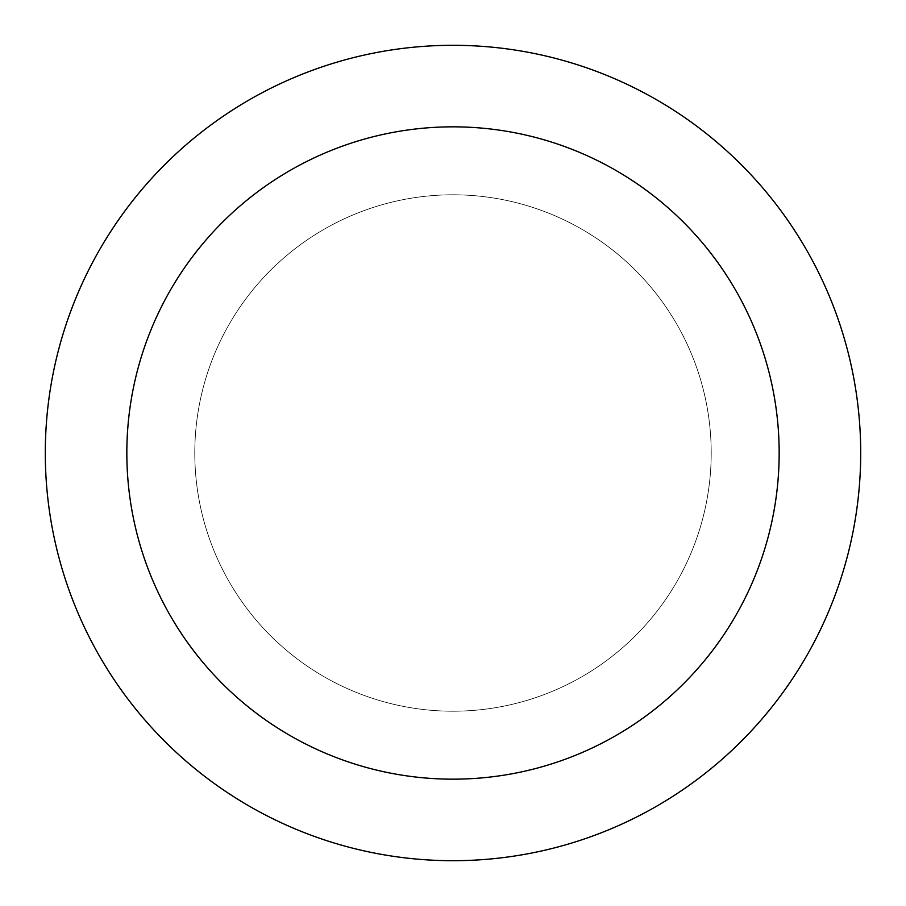 <?xml version="1.0" encoding="UTF-8"?>
<svg xmlns="http://www.w3.org/2000/svg" width="906" height="906" viewBox="0 0 906 906"><rect width="100%" height="100%" fill="white"/><g stroke="black" fill="none" stroke-linecap="round" stroke-linejoin="round"><path stroke-width="0.68" stroke-dasharray="4.53 3.4" d="M453 45.3A407.7 407.7 0 0 1 860.7 453A407.7 407.7 0 0 1 453 860.7A407.7 407.7 0 0 1 45.3 453A407.7 407.7 0 0 1 453 45.3M453 711.21A258.21 258.21 0 0 0 676.612 323.895A258.21 258.21 0 0 0 229.388 323.895A258.21 258.21 0 0 0 453 711.21A258.21 258.21 0 0 0 676.612 323.895A258.21 258.21 0 0 0 229.388 323.895A258.21 258.21 0 0 0 453 711.21A258.21 258.21 0 0 0 676.612 323.895A258.21 258.21 0 0 0 229.388 323.895A258.21 258.21 0 0 0 453 711.21"/><path stroke-width="1.36" d="M453 45.3A407.7 407.7 0 0 1 806.08 656.85A407.7 407.7 0 0 1 99.92 656.85A407.7 407.7 0 0 1 453 45.3M453 126.84A326.16 326.16 0 0 1 735.468 616.08A326.16 326.16 0 0 1 170.532 616.08A326.16 326.16 0 0 1 453 126.84"/></g></svg>
